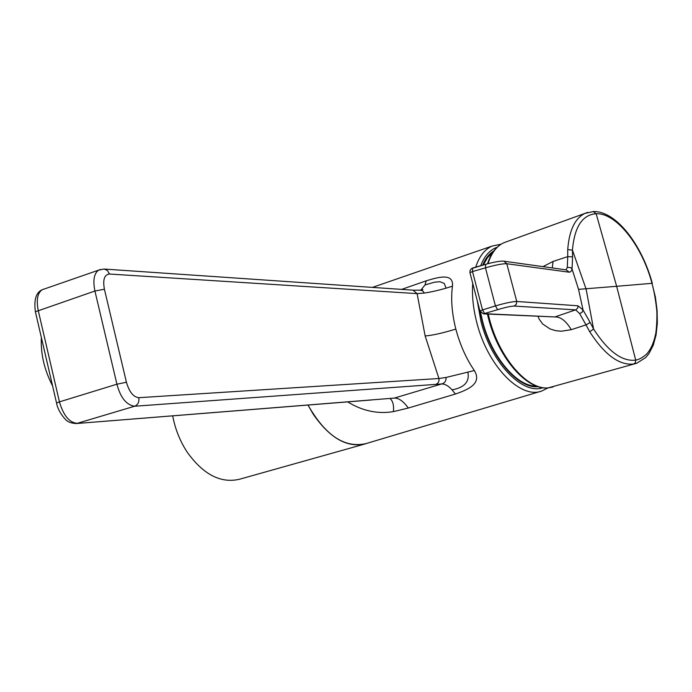 <?xml version="1.0" encoding="UTF-8"?>
<svg xmlns="http://www.w3.org/2000/svg" width="692" height="692" viewBox="0 0 692 692"><rect width="100%" height="100%" fill="white"/><g stroke="black" fill="none" stroke-linecap="round" stroke-linejoin="round"><path stroke-width="1.04" d="M590.164 322.489L583.01 309.938L582.093 312.291L579.671 313.632L586.003 324.894L590.164 322.489L593.58 329.037L589.731 331.762L586.003 324.894L571.255 329.686C566.099 320.984 560.641 316.728 554.872 316.927L575.969 309.748L577.768 307.966L577.984 305.795L583.01 309.938L578.555 289.351L616.633 286.298L596.149 213.716C582.353 214.736 574.455 226.881 572.44 250.149L586.115 289.144L593.58 329.037C608.095 351.45 622.134 361.812 635.706 360.108C638.932 359.624 642.583 357.608 646.657 354.062C650.731 349.46 653.655 343.085 655.428 334.928C656.596 331.113 657.478 313.13 656.492 307.923C655.454 298.806 653.949 290.605 651.976 283.322L655.393 297.076L657.097 310.509L657.339 323.242L656.077 334.902L653.309 345.118L648.984 353.551L645.757 357.496L636.718 363.257M485.732 264.292L485.464 267.839L495.429 305.89L497.626 309.687C505.411 307.343 510.912 306.141 514.139 306.063L575.658 309.878L579.671 313.632M514.139 306.063L516.318 304.281L516.742 301.47C512.59 301.53 505.489 303.01 495.429 305.89L482.523 309.938L484.729 313.71L554.802 316.936L483.578 313.874M485.464 264.37L471.468 268.591L469.998 270.598L469.937 272.674L472.498 271.549L472.601 268.029L485.542 264.318C494.832 261.835 500.965 260.798 503.949 261.195L506.795 263.738C502.608 263.591 495.498 264.958 485.464 267.839L472.498 271.549L482.523 309.938L479.945 311.028M571.255 329.686L561.255 331.234L555.659 330.672L550.062 328.951L542.684 323.994L539.172 319.15L538.03 316.365M566.013 269.845L567.302 267.372L567.734 256.62L572.578 256.853L572.44 250.149L567.725 249.57L567.734 256.62L553.072 261.446L542.969 266.636M536.534 386.067C516.985 386.949 491.476 356.916 482.523 321.079L480.551 312.3M483.293 264.958L487.549 257.588L492.92 252.312M493.976 250.824C489.227 253.739 485.447 258.514 482.644 265.148M479.902 310.846L482.142 321.123C491.424 358.387 518.386 389.12 538.272 386.655M420.918 290.086L425.026 284.931L426.229 280.822L401.62 289.394M426.229 280.822C437.482 277.449 453.848 272.328 452.447 286.168L446.081 288.183C438.036 290.467 430.787 292.093 424.326 293.062L417.094 293.624L425.147 335.949L438.918 378.515L446.063 377.46C446.184 381.05 444.679 383.221 441.565 383.965L435.735 384.389C438.321 383.368 439.377 381.413 438.918 378.515L138.772 397.692C139.395 401.922 138.002 404.768 134.594 406.239C126.342 404.941 120.451 397.597 116.922 384.207L59.443 401.87L38.198 310.345C36.2 299.74 37.532 292.872 42.203 289.732L44.487 288.936M308.018 405.045C325.422 435.597 344.78 448.442 366.085 443.581L540.582 391.369M307.983 405.054L313.182 414.145C329.859 438.261 347.332 448.139 365.601 443.788L367.192 443.252M172.68 415.84C175.232 429.291 180.162 441.539 187.471 452.568C203.656 474.816 221.094 483.682 239.769 479.175L364.416 444.126M56.614 403.315L56.562 403.055C58.301 413.297 67.972 422.232 67.332 420.892C68.733 422.302 71.657 423.184 76.103 423.547L394.302 398.09L441.565 383.965C444.921 383.878 448.425 385.842 452.075 389.864L455.423 394.033C466.668 390.08 482.635 384.121 474.34 370.54L446.063 377.46M455.423 394.033L408.315 408.029L393.411 411.628C377.694 414.205 362.435 410.953 347.643 401.888M389.907 398.497C392.848 400.755 394.016 405.131 393.411 411.628M435.735 384.389L134.594 406.239L77.175 423.348C69.321 422.622 63.413 415.468 59.443 401.87L56.562 403.055L35.387 311.763L94.925 291.021C92.789 280.485 94.008 273.522 98.584 270.148L104.025 269.05M371.941 399.872L394.302 398.09C398.739 397.943 403.41 401.256 408.315 408.029M100.461 269.43L98.584 270.148M412.994 290.173L417.094 293.624L109.431 274.032L107.528 270.589L104.293 269.067L413.21 290.182M419.759 290.207L422.63 290.744L424.326 293.062M635.23 363.689L548.427 387.823M553.072 261.446L552.268 267.934M566.229 269.88L569.308 272.198L570.666 271.731L571.661 270.312L572.059 269.024L570.779 267.622L567.302 267.372M578.555 289.351L572.059 269.024L572.578 256.853M593.234 211.527L596.149 213.716C616.269 212.729 642.089 245.703 651.976 283.322L616.633 286.298L635.706 360.108L635.438 362.547L633.682 364.018L636.303 363.387M52.583 385.911C44.279 369.831 40.543 353.707 41.373 337.549M589.731 331.762C604.592 354.788 619.245 365.54 633.682 364.018M497.626 309.687L483.423 313.865L479.937 310.976L469.954 272.735M568.997 272.172L506.795 263.738L516.742 301.47L577.984 305.795M507.011 241.586L503.819 242.745C496.648 246.093 491.381 253.056 488.024 263.635M488.241 314.09L489.279 318.303C499.2 358.093 527.97 390.79 548.877 387.788M567.725 249.57C569.179 230.453 574.888 218.404 584.852 213.43L587.698 212.383M543.012 387.702C522.477 395.227 491.173 362.746 480.931 321.278L477.29 300.838M548.055 387.875L541.767 391.015C520.453 399.526 487.436 365.765 476.727 322.299C473.19 308.476 471.849 295.493 472.722 283.348M475.698 267.138C479.201 256.421 484.651 249.405 492.064 246.093L501.164 244.164M480.724 265.693C484.435 255.953 489.927 249.795 497.193 247.234M474.34 370.54C466.183 358.577 460.007 344.763 455.829 329.081C451.893 313.389 450.76 299.082 452.447 286.168M76.215 423.539L371.068 400.019M104.414 289.247L126.428 382.252L116.922 384.207L94.925 291.021L104.414 289.247C102.693 279.706 104.371 274.629 109.431 274.032M126.428 382.252C129.266 391.923 133.383 397.078 138.772 397.692M452.075 389.864C464.418 387.563 469.695 381.733 467.896 372.374M455.829 329.081C442.672 333.112 432.448 335.395 425.147 335.949M35.482 312.153L35.387 311.763C33.77 299.8 36.036 292.465 42.203 289.732L98.593 270.148M425.026 284.931L434.628 282.172L440.008 281.722L444.247 283.417L446.081 288.183M487.531 263.764C490.948 253.229 496.38 246.222 503.819 242.745L584.861 213.43L593.52 211.527C616.425 211.06 642.012 245.055 652.314 283.357M492.064 246.093L372.417 287.396M413.236 290.182L420.156 290.173L422.803 289.567L421.082 290.06M487.462 314.047C496.302 355.238 525.981 390.954 548.661 387.831L553.168 386.932M566.099 269.863L503.958 261.195"/></g></svg>

